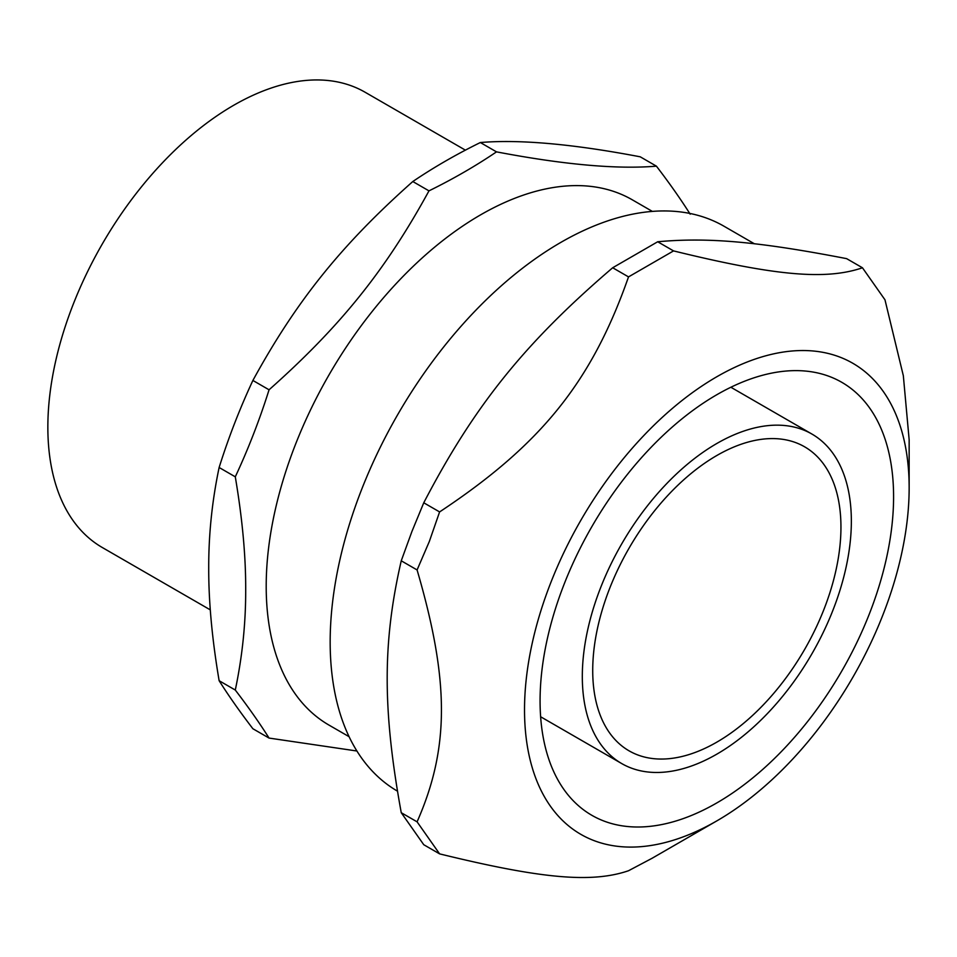 <?xml version="1.0" encoding="UTF-8"?>
<svg xmlns="http://www.w3.org/2000/svg" width="957" height="957" viewBox="0 0 957 957"><rect width="100%" height="100%" fill="white"/><g stroke="black" fill="none" stroke-linecap="round" stroke-linejoin="round"><path stroke-width="1.44" d="M582.311 676.479A190.24 109.84 120 0 0 621.715 763.566A190.24 109.84 120 0 0 811.955 653.739A190.24 109.84 120 0 0 811.955 434.071A190.24 109.84 120 0 0 665.354 485.032A190.24 109.84 120 0 0 582.311 676.479M893.587 496.767A249.968 144.328 -60 0 1 784.477 748.326A249.968 144.328 -60 0 1 591.845 815.304A249.968 144.328 -60 0 1 591.845 526.661A249.968 144.328 -60 0 1 841.825 382.333A249.968 144.328 -60 0 1 893.587 496.767M550.287 583.937A271.979 157.032 120 0 0 550.287 806.009A271.979 157.032 120 0 0 716.841 820.879A271.979 157.032 120 0 0 909.15 487.783A271.979 157.032 120 0 0 766.605 355.573A271.979 157.032 120 0 0 550.287 583.937M652.375 211.413L632.29 199.81A303.273 175.095 120 0 0 398.579 281.059A303.273 175.095 120 0 0 266.202 586.27A303.273 175.095 120 0 0 329.005 725.107L349.102 736.699M465.389 150.141L365.131 92.255A262.84 151.756 120 0 0 162.582 162.678A262.84 151.756 120 0 0 47.85 427.193A262.84 151.756 120 0 0 102.291 547.512L210.301 609.872M269.061 738.074L252.887 728.744C239.836 711.697 228.579 695.679 219.129 680.702C212.083 639.049 208.614 601.51 208.722 568.087C208.614 534.544 212.083 501.013 219.129 467.495C228.579 437.445 239.836 408.436 252.887 380.455C296.359 300.976 341.434 244.896 412.802 181.531C433.521 167.487 456.034 154.496 480.342 142.533C519.687 139.244 572.992 144.005 640.245 156.816L656.418 166.159C617.062 169.449 563.757 164.688 496.504 151.864C475.796 165.908 453.283 178.899 428.975 190.862C385.504 270.341 340.429 326.421 269.061 389.798C259.598 419.836 248.341 448.845 235.29 476.825C242.336 518.479 245.805 556.017 245.698 589.44C245.805 622.983 242.336 656.514 235.29 690.045C248.341 707.091 259.598 723.109 269.061 738.074L356.901 751.006M480.342 142.533L496.504 151.864M690.188 214.189C680.726 199.223 669.469 183.206 656.418 166.159M219.129 680.702L235.29 690.045M219.129 467.495L235.29 476.825M252.887 380.455L269.061 389.798M412.802 181.531L428.975 190.862M792.264 669.087A175.538 101.346 -60 0 1 629.072 750.838A175.538 101.346 -60 0 1 629.072 548.146A175.538 101.346 -60 0 1 804.598 446.799A175.538 101.346 -60 0 1 792.264 669.087M397.418 791.128A326.253 188.362 -60 0 1 361.076 490.929A326.253 188.362 -60 0 1 723.994 226.223L754.415 243.796M657.698 241.762C708.228 237.133 758.614 241.631 846.622 258.641L862.46 267.781C825.664 280.341 775.278 275.843 673.537 250.901L657.698 241.762L612.683 267.757L628.522 276.896C591.713 381.819 541.327 444.503 439.598 511.923L423.76 502.784C474.277 405.792 524.663 343.108 612.683 267.757M909.15 487.783L909.15 439.718L903.336 375.73L884.974 299.804L862.46 267.781M439.598 511.923L429.322 541.495L417.085 569.941C449.551 681.037 449.551 748.23 417.085 821.836L439.598 853.871C541.327 878.801 591.713 883.299 628.522 870.738L652.016 858.309L716.841 820.879M439.598 853.871L423.76 844.72L401.246 812.696C382.501 709.52 382.501 642.338 401.246 560.802L411.929 531.458L423.76 502.784M673.537 250.901L628.522 276.896M417.085 569.941L401.246 560.802M417.085 821.836L401.246 812.696M811.955 434.071L730.873 387.25M621.715 763.566L540.633 716.757"/></g></svg>
